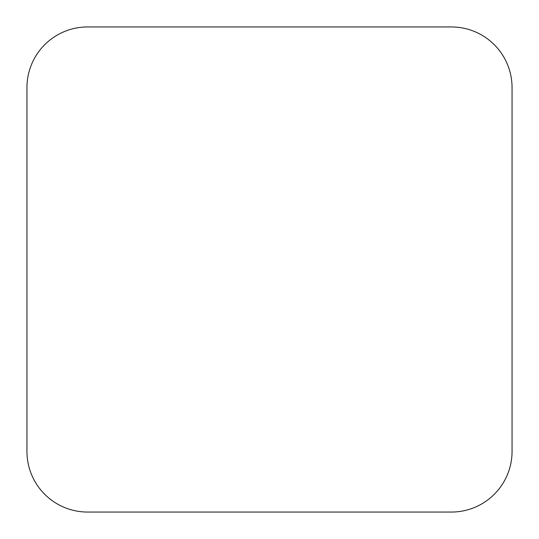 <?xml version="1.0" encoding="UTF-8"?>
<svg xmlns="http://www.w3.org/2000/svg" width="539" height="539" viewBox="0 0 539 539"><rect width="100%" height="100%" fill="white"/><g stroke="black" fill="none" stroke-linecap="round" stroke-linejoin="round"><path stroke-width="0.81" d="M451.412 26.95L87.587 26.95A60.637 60.637 0 0 0 26.95 87.587L26.95 451.412A60.637 60.637 0 0 0 87.587 512.05L451.412 512.05A60.637 60.637 0 0 0 512.05 451.412L512.05 87.587A60.637 60.637 0 0 0 451.412 26.95"/></g></svg>
